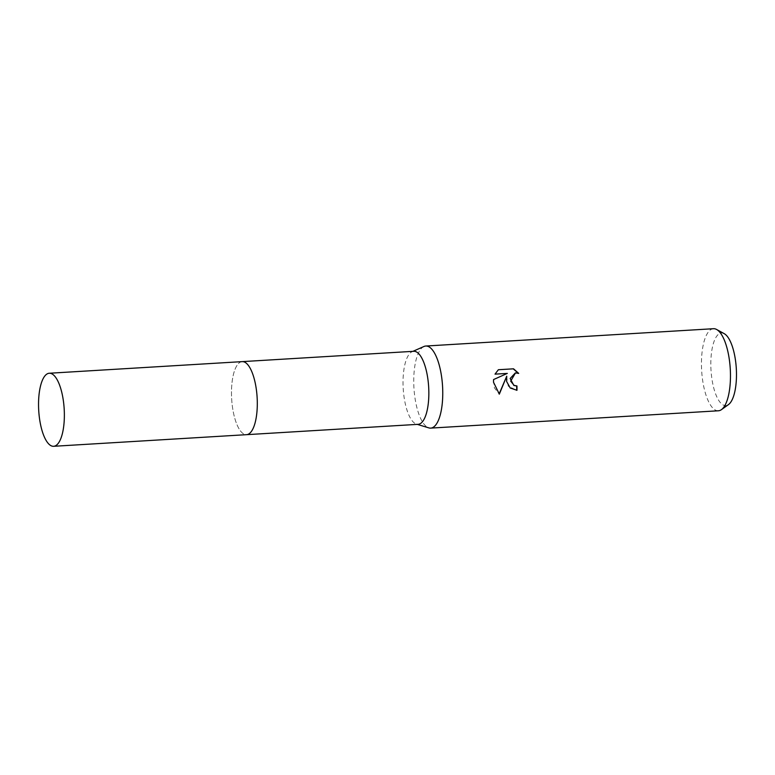 <?xml version="1.0" encoding="UTF-8"?>
<svg xmlns="http://www.w3.org/2000/svg" width="775" height="775" viewBox="0 0 775 775"><rect width="100%" height="100%" fill="white"/><g stroke="black" fill="none" stroke-linecap="round" stroke-linejoin="round"><path stroke-width="0.58" stroke-dasharray="3.88 2.91" d="M413.743 351.298A36.59 12.749 -93.4 0 0 412.126 351.695A36.59 12.749 -93.4 0 0 403.262 389.408A36.59 12.749 -93.4 0 0 416.495 424.128A36.59 12.749 -93.4 0 0 418.142 424.332M257.067 396.558A36.59 12.749 -93.4 0 0 242.197 361.625A36.59 12.749 -93.4 0 0 231.715 399.745A36.59 12.749 -93.4 0 0 246.595 434.668A36.59 12.749 -93.4 0 0 257.067 396.558M423.964 346.483A41.114 14.328 -93.4 0 0 414.005 388.866A41.114 14.328 -93.4 0 0 428.866 427.887M713.484 328.707A41.114 14.328 -93.4 0 0 701.714 371.535A41.114 14.328 -93.4 0 0 718.425 410.779M724.228 333.667A36.367 12.671 -93.4 0 0 711.053 370.867A36.367 12.671 -93.4 0 0 728.5 404.569M498.344 369.743L494.741 374.18L507.034 373.434L493.287 379.585L494.421 387.849L499.129 393.971M506.433 376.214L508.284 386.183L516.683 390.329A40.29 14.047 -93.4 0 0 516.683 390.309L516.973 390.29M515.346 372.92L518.407 373.434M242.381 361.615L242.197 361.625A36.59 12.758 -93.4 0 0 241.907 361.654A36.59 12.758 -93.4 0 0 231.686 399.328A36.59 12.758 -93.4 0 0 246.595 434.668L246.779 434.659M412.126 351.695L412.92 351.346M416.495 424.128L417.318 424.38"/><path stroke-width="1.16" d="M246.779 434.659L418.142 424.332A36.59 12.749 -93.4 0 0 428.614 386.221A36.59 12.749 -93.4 0 0 413.743 351.298L242.381 361.615M417.318 424.38L428.866 427.887A41.114 14.328 -93.4 0 0 430.716 428.11A41.114 14.328 -93.4 0 0 442.496 385.282A41.114 14.328 -93.4 0 0 425.775 346.037A41.114 14.328 -93.4 0 0 423.964 346.483L412.92 351.346M506.598 381.416L506.724 376.175L499.333 394.136L493.51 382.211L493.568 379.556L507.325 373.405L495.031 374.141L498.373 369.723L513.544 368.813L518.698 373.395L515.482 372.911L510.677 381.174L514.145 385.417L516.944 385.95A41.114 14.328 86.6 0 1 516.973 390.29L510.231 388.004L506.598 381.416M430.716 428.11L718.425 410.779A41.114 14.328 -93.4 0 0 721.447 409.646A41.114 14.328 -93.4 0 0 730.205 367.951A41.114 14.328 -93.4 0 0 716.613 329.482A41.114 14.328 -93.4 0 0 713.484 328.707L425.775 346.037M721.447 409.646L728.5 404.569A36.367 12.671 -93.4 0 0 736.25 367.699A36.367 12.671 -93.4 0 0 724.228 333.667L716.613 329.482M516.683 390.309A40.29 14.047 -93.4 0 0 516.663 385.989L513.854 385.456L510.144 378.5L515.346 372.92M499.129 393.971L506.724 376.175M518.252 373.221L513.244 368.842L498.344 369.743M53.94 446.264A36.59 12.758 -93.4 0 0 64.16 408.59A36.59 12.758 -93.4 0 0 49.251 373.25A36.59 12.758 -93.4 0 0 48.97 373.269A36.59 12.758 -93.4 0 0 38.75 410.953A36.59 12.758 -93.4 0 0 53.659 446.293A36.59 12.758 -93.4 0 0 53.94 446.264M53.659 446.293L246.595 434.668A36.59 12.758 -93.4 0 0 246.876 434.649A36.59 12.758 -93.4 0 0 257.097 396.965A36.59 12.758 -93.4 0 0 242.188 361.625L49.251 373.25"/></g></svg>
